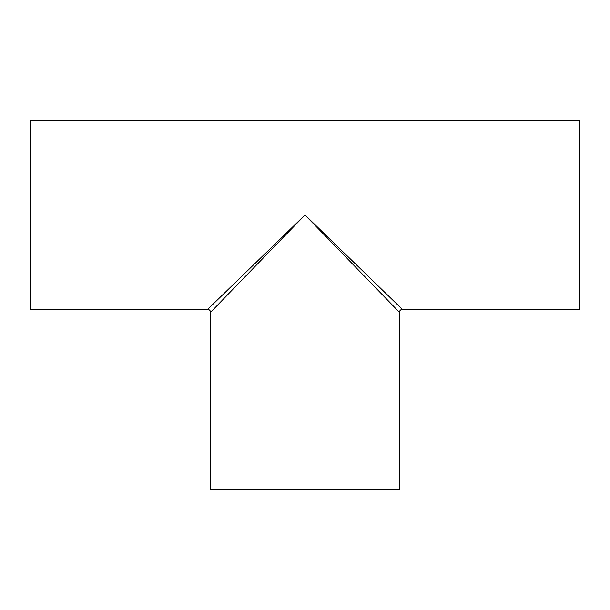 <?xml version="1.0" encoding="UTF-8"?>
<svg xmlns="http://www.w3.org/2000/svg" width="610" height="610" viewBox="0 0 610 610"><rect width="100%" height="100%" fill="white"/><g stroke="black" fill="none" stroke-linecap="round" stroke-linejoin="round"><path stroke-width="0.91" d="M305 214.964L207.644 309.392C209.421 309.567 210.397 310.543 210.572 312.32L305 214.964L399.428 312.32C399.603 310.543 400.579 309.567 402.356 309.392L305 214.964M210.572 312.32L210.572 489.464L399.428 489.464L399.428 312.32M207.644 309.392L30.5 309.392L30.5 120.536L579.5 120.536L579.5 309.392L402.356 309.392"/></g></svg>
